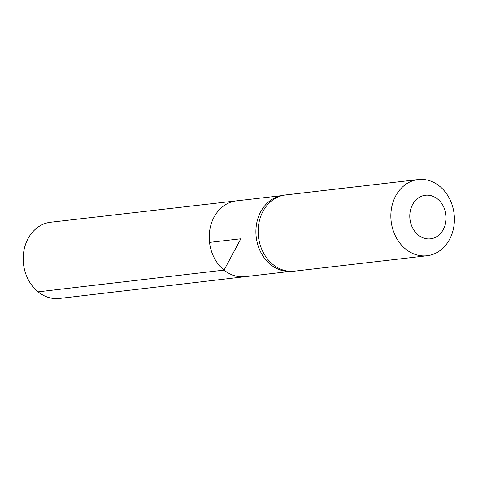 <?xml version="1.0" encoding="UTF-8"?>
<svg xmlns="http://www.w3.org/2000/svg" width="478" height="478" viewBox="0 0 478 478"><rect width="100%" height="100%" fill="white"/><g stroke="black" fill="none" stroke-linecap="round" stroke-linejoin="round"><path stroke-width="0.72" d="M282.886 195.406L280.478 195.932A38.109 31.476 83.4 0 0 256.339 225.329A38.109 31.476 83.4 0 0 270.685 264.645A38.109 31.476 83.4 0 0 289.238 271.373L291.705 271.337A38.354 31.685 -96.6 0 1 273.034 264.561A38.354 31.685 -96.6 0 1 258.586 224.989A38.354 31.685 -96.6 0 1 282.886 195.406A38.354 31.685 -96.6 0 1 285.497 194.964L418.202 179.555A38.354 31.685 -96.6 0 1 454.1 214.001A38.354 31.685 -96.6 0 1 427.051 255.754A38.354 31.685 -96.6 0 1 405.738 249.152A38.354 31.685 -96.6 0 1 391.542 208.026A38.354 31.685 -96.6 0 1 418.202 179.555M290.57 271.355L245.274 276.66A38.156 31.518 -96.6 0 1 224.045 270.1A38.156 31.518 -96.6 0 1 209.926 229.171A38.156 31.518 -96.6 0 1 236.473 200.862L50.584 222.246A38.354 31.685 -96.6 0 0 23.9 250.705A38.354 31.685 -96.6 0 0 38.091 291.843A38.354 31.685 -96.6 0 0 59.433 298.445L245.274 276.66A38.156 31.518 -96.6 0 1 224.045 270.1A38.156 31.518 -96.6 0 1 209.926 229.171A38.156 31.518 -96.6 0 1 236.473 200.862L281.781 195.645M427.051 255.754L294.346 271.163A38.354 31.685 -96.6 0 1 291.705 271.337M418.286 235.039A21.916 18.104 -96.6 0 1 419.439 197.277A21.916 18.104 -96.6 0 1 446.088 218.799A21.916 18.104 -96.6 0 1 418.286 235.039M209.537 242.4L240.846 238.767L224.045 270.1L38.091 291.843"/></g></svg>

